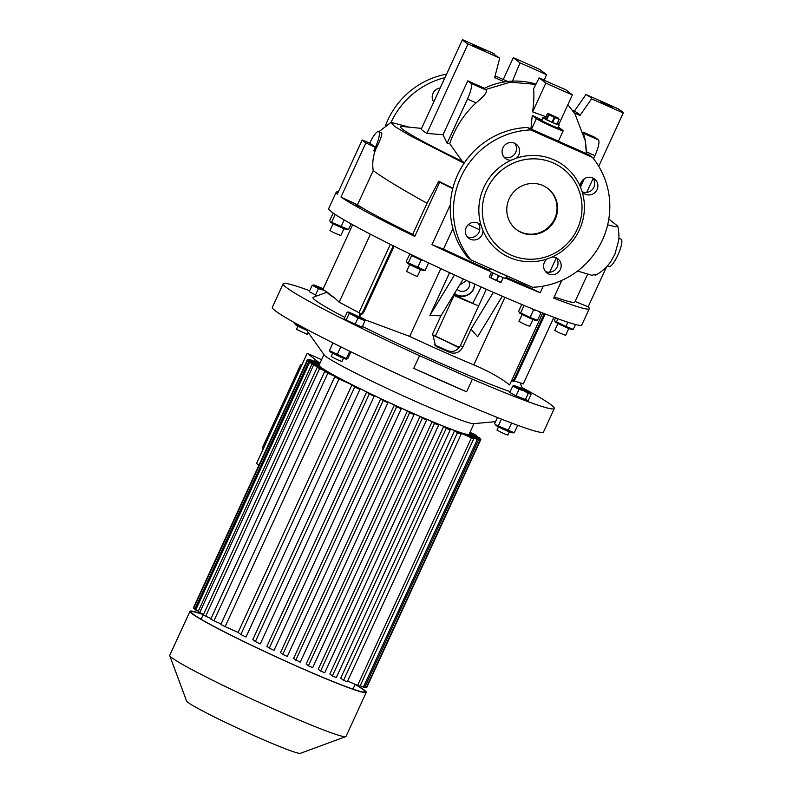 <?xml version="1.0" encoding="UTF-8"?>
<svg xmlns="http://www.w3.org/2000/svg" width="793" height="793" viewBox="0 0 793 793"><rect width="100%" height="100%" fill="white"/><g stroke="black" fill="none" stroke-linecap="round" stroke-linejoin="round"><path stroke-width="1.19" d="M557.152 123.787A8.951 0.496 -155.3 0 1 559.224 125.116A8.951 0.496 -155.3 0 1 552.751 122.677A8.951 0.496 -155.3 0 1 542.947 117.632A8.951 0.496 -155.3 0 1 545.306 118.335M551.512 125.383A8.951 0.496 -155.3 0 1 541.708 120.338A8.951 0.496 24.7 0 0 541.877 120.546A8.951 0.496 24.7 0 0 550.57 124.967A8.951 0.496 24.7 0 0 557.975 127.822A8.951 0.496 -155.3 0 1 551.512 125.383M554.594 116.759L548.657 113.657L558.53 118.197L554.594 116.759M547.448 113.677L548.984 114.787L546.734 119.674L545.197 118.573L547.448 113.677L548.657 113.657M548.984 114.787L554.297 117.334L552.047 122.221L552.622 122.479L554.872 117.592L554.297 117.334M559.214 119.287L556.785 124.134L559.214 119.287L558.074 118.395M548.597 114.579L546.347 119.465M554.872 117.592L559.035 119.247M552.622 122.479L556.785 124.134M546.734 119.674L552.047 122.221M559.224 125.116L557.975 127.822A8.951 0.496 24.7 0 0 557.806 127.623M505.607 275.31A8.951 0.496 -155.3 0 1 494.227 270.254A8.951 0.496 24.7 0 0 500.413 273.169A8.951 0.496 24.7 0 0 505.607 275.31M490.411 268.559L489.37 270.829A8.951 0.496 24.7 0 0 499.174 275.875A8.951 0.496 24.7 0 0 505.637 278.313L506.777 275.825M489.678 277.312L499.927 282.298L501.136 282.268L503.277 277.609M498.41 275.538L496.507 280.444L498.985 275.795M496.22 280.316L490.907 277.758L493.087 273.01M492.691 272.812L490.907 277.758M489.37 276.658L490.52 277.55L489.37 276.658L491.442 272.168M503.109 277.54L501.136 282.268M500.958 282.219L496.785 280.563M308.15 332.416L307.258 334.368L296.413 329.373L297.91 326.111M333.07 342.963L334.2 343.528M339.285 346.065L342.16 347.493M350.912 351.805L347.81 358.535L346.402 358.555L346.819 359.16L346.303 359.17A8.981 0.506 -155.3 0 1 339.186 356.374A8.981 0.506 -155.3 0 1 330.651 352.122A8.981 0.506 -155.3 0 1 330.106 351.715L329.392 350.595L332.792 343.21M349.763 351.249L346.402 358.555L329.392 350.595M511.217 422.887L511.872 423.135M495.328 424.632L514.26 432.8L512.139 432.809A8.981 0.506 -155.3 0 1 507.104 430.926A8.981 0.506 -155.3 0 1 495.942 425.355L494.624 423.611L497.429 417.514M364.056 319.034L357.653 316.724L348.841 312.095L364.056 319.034M365.067 320.739L362.104 327.182L346.174 320.114L344.241 318.608L347.205 312.164L358.059 317.953L365.067 320.739L364.374 319.401M520.743 388.074L530.031 392.793L517.036 387.271L514.687 385.735L520.743 388.074M514.687 385.735L512.784 386.013L519.048 389.353L523.915 390.81L528.247 393.437L531.171 394.18L530.031 392.793M333.129 223.695L329.957 230.575L333.694 232.636L340.812 235.561L343.974 228.681M330.205 221.733L348.504 229.554L346.779 229.623A8.981 0.506 -155.3 0 1 346.462 229.573A8.981 0.506 -155.3 0 1 337.798 225.975A8.981 0.506 -155.3 0 1 330.582 222.179L329.66 220.504L333.209 213.079M334.963 214.279L335.875 214.873M323.326 289.782L314.107 284.965L323.237 288.711M314.107 284.965L312.204 285.242L318.469 288.583L324.159 290.426M411.329 254.622L411.676 255.574L408.276 262.959L425.098 270.433L423.363 270.502A8.981 0.506 -155.3 0 1 417.643 268.331A8.981 0.506 -155.3 0 1 409.208 264.307A8.981 0.506 -155.3 0 1 407.166 263.048L406.244 261.373L409.902 253.938M411.676 255.574L421.103 260.104L423.482 260.451M427.814 262.513L428.428 262.8M457.115 289.177A7.048 6.612 163.9 0 0 468.673 281.386M466.76 280.524L459.653 285.014M454.458 293.549A11.945 11.211 163.9 0 0 457.274 295.323A11.945 11.211 163.9 0 0 469.169 294.272A11.945 11.211 163.9 0 0 474.472 283.993M454.558 293.38A11.945 11.211 163.9 0 0 457.174 294.996A11.945 11.211 163.9 0 0 474.392 283.953M453.457 295.204A50.742 2.835 24.7 0 0 454.746 295.779A50.742 2.835 24.7 0 0 478.675 305.84M557.925 323.514L554.763 330.394L558.49 332.465L565.607 335.38L568.769 328.5M575.54 324.515L573.299 329.373L571.575 329.452A8.981 0.506 -155.3 0 1 571.257 329.392A8.981 0.506 -155.3 0 1 562.594 325.804A8.981 0.506 -155.3 0 1 555.378 321.998L554.456 320.322L555.566 317.914M522.111 314.474L518.949 321.363L524.857 324.446L529.793 326.349L532.955 319.47M531.399 308.457L533.501 310.013L530.101 317.398L537.495 320.342L535.761 320.412A8.981 0.506 -155.3 0 1 529.367 317.943A8.981 0.506 -155.3 0 1 519.564 312.967L518.642 311.292L521.774 304.492M533.501 310.013L536.583 310.549M538.388 311.272L540.885 312.957L540.618 312.164M471.458 437.845L357.574 685.449A95.517 5.333 -155.3 0 0 359.972 686.203L473.857 438.598A95.517 5.333 -155.3 0 1 471.458 437.845L458.443 432.066L461.169 434.197A95.517 5.333 -155.3 0 1 457.442 432.77L454.627 430.569A83.582 4.669 24.7 0 1 447.609 427.903L450.196 429.915A95.517 5.333 -155.3 0 1 446.241 428.319L443.743 426.366A83.582 4.669 24.7 0 1 436.249 423.323L438.618 425.177A95.517 5.333 -155.3 0 1 434.485 423.432L432.155 421.618A83.582 4.669 24.7 0 1 424.295 418.288L426.565 420.052A95.517 5.333 -155.3 0 1 422.282 418.198L420.032 416.444A83.582 4.669 24.7 0 1 411.854 412.866L414.085 414.6L300.2 662.214L293.549 658.507L407.433 410.903A83.582 4.669 24.7 0 1 398.958 407.087L401.199 408.841A95.517 5.333 -155.3 0 1 396.639 406.759L282.754 654.374A95.517 5.333 -155.3 0 0 287.314 656.445L401.199 408.841M387.906 402.755A95.517 5.333 -155.3 0 1 383.188 400.554L269.303 648.168A95.517 5.333 -155.3 0 0 274.021 650.359L387.906 402.755L385.576 400.931A83.582 4.669 24.7 0 0 394.369 404.995L280.484 652.599L282.754 654.374M374.157 396.312A95.517 5.333 -155.3 0 1 369.26 393.982L255.376 641.587A95.517 5.333 -155.3 0 0 260.273 643.916L374.157 396.312L371.659 394.359A83.582 4.669 24.7 0 0 380.818 398.701L266.934 646.315L269.303 648.168M359.863 389.442A95.517 5.333 -155.3 0 1 354.739 386.934L240.854 634.539A95.517 5.333 -155.3 0 0 245.979 637.047L359.863 389.442L357.038 387.242A83.582 4.669 24.7 0 0 366.683 391.96L252.798 639.564L255.376 641.587M339.969 379.143L340.197 378.657A83.582 4.669 24.7 0 0 348.206 382.801L334.745 376.824A95.517 5.333 -155.3 0 0 338.998 379.024L225.113 626.629A95.517 5.333 -155.3 0 1 220.86 624.428L334.745 376.824M330.681 374.118L330.899 373.632A83.582 4.669 24.7 0 0 336.609 376.754L324.694 371.461A95.517 5.333 -155.3 0 0 327.846 373.176L213.961 620.78A95.517 5.333 -155.3 0 1 210.809 619.065L324.694 371.461M324.168 370.331L324.396 369.835A83.582 4.669 24.7 0 0 328.361 372.185L317.25 367.258A95.517 5.333 -155.3 0 0 319.569 368.596L205.684 616.201A95.517 5.333 -155.3 0 1 203.365 614.862L317.25 367.258M320.015 367.585L320.233 367.09A83.582 4.669 24.7 0 0 322.701 368.775L311.986 364.017A95.517 5.333 -155.3 0 0 313.582 365.038L199.697 612.642A95.517 5.333 -155.3 0 1 198.101 611.621L311.986 364.017M318.062 365.811L318.28 365.325A83.582 4.669 24.7 0 0 319.311 366.366L308.685 361.648L194.8 609.262L195.722 609.986L309.617 362.371L308.685 361.648M193.651 607.26L307.496 359.635L318.608 364.572A83.582 4.669 24.7 0 0 318.152 364.81A83.582 4.669 24.7 0 0 318.132 364.949L307.317 360.141L193.433 607.745A95.517 5.333 -155.3 0 0 193.68 608.172L307.565 360.567A95.517 5.333 -155.3 0 1 307.317 360.141M319.361 364.572A83.582 4.669 24.7 0 0 319.292 364.562L307.962 359.536A95.517 5.333 -155.3 0 0 307.496 359.635M305.503 328.689L324.208 354.957A82.581 4.609 24.7 0 0 414.452 400.911A82.581 4.609 24.7 0 0 473.55 423.65L495.516 421.678M323.94 354.59L319.054 365.226A82.581 4.609 24.7 0 0 409.466 411.745A82.581 4.609 24.7 0 0 469.109 434.237L473.996 423.611M203.266 614.575A95.517 5.333 24.7 0 0 191.341 611.938A95.517 5.333 24.7 0 0 295.918 665.743A95.517 5.333 24.7 0 0 364.899 691.764A95.517 5.333 24.7 0 0 355.135 684.428M203.335 614.426A97.014 5.412 24.7 0 0 189.983 611.314L169.732 655.345A97.014 5.412 24.7 0 0 169.742 655.682A97.014 5.412 24.7 0 0 275.944 709.993A97.014 5.412 24.7 0 0 345.738 736.628A97.014 5.412 24.7 0 0 346.006 736.419L366.257 692.388A97.014 5.412 24.7 0 0 356.077 684.785M189.983 611.314A97.014 5.412 24.7 0 0 296.195 665.961A97.014 5.412 24.7 0 0 366.257 692.388M169.742 655.682L186.603 701.042A62.687 3.499 24.7 0 0 255.227 736.142A62.687 3.499 24.7 0 0 300.319 753.35L345.738 736.628M362.708 208.083L355.314 204.663L360.389 206.686A123.381 6.889 24.7 0 0 362.708 208.083A123.381 6.889 -155.3 0 0 412.747 234.371L427.05 203.276C401.327 188.962 383.376 178.068 373.206 170.604L357.455 204.852A123.381 6.889 24.7 0 0 360.389 206.686M309.676 290.734A149.243 8.326 24.7 0 0 283.131 283.785L272.346 307.258A149.243 8.326 24.7 0 0 435.734 391.336A149.243 8.326 24.7 0 0 543.522 431.987L554.317 408.514A149.243 8.326 24.7 0 0 521.903 387.48M283.131 283.785A149.243 8.326 24.7 0 0 419.556 355.7L413.748 368.339A149.243 8.326 24.7 0 0 440.72 380.501A149.243 8.326 24.7 0 0 466.581 391.801L472.39 379.163A149.243 8.326 24.7 0 0 554.317 408.514M459.078 347.681A89.55 4.996 24.7 0 0 432.225 334.854M326.617 292.349L313.285 297.256A116.412 6.503 24.7 0 0 344.796 317.398M362.451 326.419A116.412 6.503 24.7 0 0 440.412 363.085A116.412 6.503 24.7 0 0 510.186 391.653M364.582 319.609L409.674 336.401A105.469 5.888 24.7 0 0 442.94 351.567A105.469 5.888 24.7 0 0 473.837 364.889C488.419 371.025 500.343 377.706 509.621 384.962L542.719 312.997M359.348 316.496L359.725 312.839M352.667 224.736L322.9 289.445L327.45 292.389A105.469 5.888 24.7 0 0 335.042 298.317L339.176 302.163L360.785 313.661A4.976 1.14 -66.1 0 0 360.835 313.701A4.976 1.14 -66.1 0 0 363.779 309.875L364.671 310.271A4.976 1.14 113.9 0 1 361.727 314.087A4.976 1.14 113.9 0 1 361.667 314.058L360.904 313.721M484.959 50.593L473.153 45.26L484.959 50.593M612.404 107.184L600.598 101.851L612.404 107.184M608.855 266.468A14.928 3.43 -66.1 0 0 609.024 266.567A14.928 3.43 -66.1 0 0 618.034 254.712A14.928 3.43 -66.1 0 0 621.306 239.387A14.928 3.43 -66.1 0 0 621.137 239.288L618.827 238.257M373.206 170.604C372.086 162.714 373.136 155.141 376.368 147.865L376.358 147.855C380.501 139.737 382.276 134.78 381.681 132.986L378.638 131.608A14.928 3.43 -66.1 0 0 369.786 143.107M376.318 147.835L373.672 150.819A14.928 3.43 -66.1 0 0 378.806 131.707A14.928 3.43 -66.1 0 0 378.638 131.608M541.678 120.387A11.945 0.664 24.7 0 0 538.784 119.545A11.945 0.664 24.7 0 0 539.012 119.812A11.945 0.664 24.7 0 0 550.61 125.71A11.945 0.664 24.7 0 0 560.482 129.527A11.945 0.664 24.7 0 0 560.255 129.249A11.945 0.664 24.7 0 0 557.955 127.871M535.87 84.375L510.345 82.165L485.524 89.55L486.357 90.164C487.12 92.494 483.68 96.716 476.068 102.832C463.984 114.093 455.192 127.693 449.69 143.612L447.133 143.285L443.019 134.721L426.852 133.432A88.548 4.946 24.7 0 1 421.291 129.09L462.428 39.65L494.158 53.736A53.726 3.003 -155.3 0 0 494.019 53.874A53.726 3.003 -155.3 0 0 495.05 55.074A53.726 3.003 -155.3 0 0 499.719 58.087L494.673 77.575L504.447 81.927M514.588 143.226A8.951 8.703 -52 0 1 516.233 158.213L511.178 160.196A8.951 8.703 -52 0 1 503.386 146.874A8.951 8.703 -52 0 1 514.588 143.226M514.647 143.255A8.951 8.703 -52 0 1 503.912 156.984M516.233 158.213A53.726 52.209 -52 0 1 554.039 159.869A53.726 52.209 -52 0 1 580.288 186.652A8.951 8.703 -52 0 1 594.591 179.03A8.951 8.703 -52 0 1 585.343 194.206A8.951 8.703 -52 0 1 582.121 191.688A53.726 52.209 -52 0 1 552.067 257.021A8.951 8.703 -52 0 1 559.858 270.334A8.951 8.703 -52 0 1 546.883 272.921A8.951 8.703 -52 0 1 547.011 259.004A53.726 52.209 -52 0 1 509.205 257.338A53.726 52.209 -52 0 1 482.957 230.555A8.951 8.703 -52 0 1 468.653 238.178A8.951 8.703 -52 0 1 477.901 223.002A8.951 8.703 -52 0 1 481.133 225.519L482.957 230.555M592.867 177.989A8.951 8.703 -52 0 1 582.141 191.728M477.951 223.021A8.951 8.703 -52 0 1 467.275 236.79A8.951 8.703 -52 0 1 467.226 236.76M556.18 257.765A8.951 8.703 -52 0 1 545.455 271.503M521.388 232.508A25.872 25.138 128 0 0 553.742 221.971A25.872 25.138 128 0 0 548.102 188.655A25.872 25.138 128 0 0 542.977 185.572A25.872 25.138 128 0 0 510.613 196.099A25.872 25.138 128 0 0 516.253 229.425A25.872 25.138 128 0 0 521.388 232.508M515.985 229.207A25.872 25.138 128 0 0 520.832 232.071A25.872 25.138 128 0 0 553.088 221.693A25.872 25.138 128 0 0 547.824 188.437M511.009 255.068A50.742 49.305 -52 0 1 487.041 188.992A50.742 49.305 -52 0 1 553.345 163.011A50.742 49.305 -52 0 1 577.314 229.078A50.742 49.305 -52 0 1 511.009 255.068M481.133 225.519A53.726 52.209 -52 0 1 511.178 160.196M572.447 110.247L574.41 111.119L585.977 94.516L617.707 108.601A88.548 4.946 -155.3 0 1 621.613 111.278A88.548 4.946 -155.3 0 1 623.268 112.943L591.538 98.857L579.97 115.461L574.31 112.943M586.711 192.421L593.164 178.385M598.725 166.292L623.268 112.943M440.194 87.983A8.951 8.703 128 0 0 433.741 102.019M338.324 191.896A139.3 7.771 24.7 0 0 336.173 192.283L328.708 208.529A139.3 7.771 24.7 0 0 331.355 211.711A139.3 7.771 24.7 0 0 466.68 280.484A139.3 7.771 24.7 0 0 581.804 324.942L589.278 308.695A139.3 7.771 24.7 0 0 588.168 306.812L606.615 266.696M363.729 141.313A139.3 7.771 -155.3 0 1 362.193 140.004L369.895 143.146L375.267 147.339L365.9 142.899A139.3 7.771 -155.3 0 1 363.729 141.313M336.173 192.283A139.3 7.771 24.7 0 0 337.283 194.156L362.193 140.004M530.913 128.972L532.252 115.431L541.906 119.902M546.565 116.948L532.599 111.872C533.877 102.644 534.204 94.972 533.57 88.856L539.181 77.912A53.726 3.003 -155.3 0 0 565.736 89.698L572.377 94.892A88.548 4.946 -155.3 0 1 545.832 83.106L539.181 77.912M464.49 162.674L462.24 161.366L449.69 143.612M509.334 431.868L507.827 435.129L503.515 433.503L496.983 430.143L498.49 426.872M409.713 264.565L406.551 271.444L415.591 275.875L417.396 276.44L420.558 269.561M343.498 358.218L341.991 361.489L337.055 359.586L331.147 356.503L332.644 353.232M306.554 330.175A8.981 0.506 -155.3 0 1 306.524 330.166A8.981 0.506 -155.3 0 1 295.373 324.595L294.213 322.503M305.989 329.382L294.748 323.861M393.933 246.117A4.976 1.14 113.9 0 1 392.892 248.893L364.671 310.271M392.892 248.893L392.01 248.506A4.976 1.14 -66.1 0 0 393.06 245.681M390.364 244.343L359.09 312.343M392.01 248.506L363.779 309.875M370.43 234.213L339.176 302.163M327.45 292.389L335.042 298.317M297.742 325.16L297.99 324.615M582.964 133.065C584.669 135.811 585.799 142.066 586.364 151.82L594.938 155.626A14.928 3.43 -66.1 0 0 598.388 139.915L595.236 137.457L583.242 132.134M572.377 94.892L559.144 123.668L557.638 122.727M558.341 127.029L562.911 130.429A14.928 0.833 -155.3 0 1 563.189 130.766A14.928 0.833 -155.3 0 1 550.857 126.008A14.928 0.833 -155.3 0 1 536.355 118.643L531.488 129.229M421.608 128.387L402.239 126.474A108.155 6.037 24.7 0 0 462.24 161.366M485.524 89.55A54.41 3.033 -155.3 0 1 484.503 88.281L467.791 80.856L443.019 134.721M484.503 88.281A68.941 66.989 -52 0 1 499.332 82.928A70.141 70.141 0 0 1 535.999 84.127M499.719 58.087L467.989 43.992A88.548 4.946 -155.3 0 1 462.428 39.65M426.852 133.432L467.989 43.992M470.873 259.886L467.721 257.418A79.597 77.337 -52 0 1 457.67 174.708A79.597 77.337 -52 0 1 527.494 127.455L589.219 154.863L592.371 157.331A79.597 77.337 -52 0 1 602.422 240.041A79.597 77.337 -52 0 1 532.599 287.294L470.873 259.886A79.597 77.337 -52 0 1 460.822 177.166A79.597 77.337 -52 0 1 530.646 129.923L527.494 127.455M592.371 157.331L530.646 129.923M385.438 125.79A79.597 77.337 -52 0 1 446.568 74.126M391.068 122.3A79.597 77.337 -52 0 1 444.962 77.615M464.113 163.229L409.198 135.187L394.448 126.275L391.008 122.33L409.307 127.177M608.806 219.096L617.816 226.134L615.467 226.768L607.666 224.835M427.05 203.276L438.698 181.28L452.862 188.169M468.376 224.617L479.696 229.841M452.932 228.642L443.505 249.141A123.381 6.889 24.7 0 0 489.668 270.185M506.083 277.342A123.381 6.889 24.7 0 0 524.659 285.183L525.204 284.003M577.562 271.028L592.004 275.34L595.087 274.269M554.277 296.81A123.381 6.889 24.7 0 0 574.816 302.044L587.593 274.269M561.84 280.365L553.673 298.109A139.3 7.771 24.7 0 0 589.278 308.695M505.686 278.214A139.3 7.771 24.7 0 0 540.202 292.756L543.245 286.124M549.638 272.237L556.25 257.854M443.505 249.141L431.937 244.68A139.3 7.771 24.7 0 0 489.925 271.305M431.937 244.68L450.355 204.644M452.753 188.575A139.3 7.771 -155.3 0 1 439.669 182.271L438.698 181.28M357.455 204.852L340.99 197.051A139.3 7.771 24.7 0 0 414.759 236.423L439.669 182.271M340.99 197.051L365.9 142.899M588.168 306.812L575.074 301.479M540.202 292.756L524.659 285.183M414.759 236.423L412.747 234.371M373.672 150.819L375.267 147.339M495.1 75.9L507.689 81.481M546.506 74.681L539.855 69.497A88.548 4.946 -155.3 0 0 513.309 57.701L519.95 62.895A53.726 3.003 -155.3 0 1 546.506 74.681L544.226 80.232M512.337 81.481L519.95 62.895M503.268 79.528L513.309 57.701M547.011 259.004L552.067 257.021M582.121 191.688L580.288 186.652M532.599 111.872L545.832 83.106M585.977 94.516A53.726 3.003 -155.3 0 1 591.647 98.778A53.726 3.003 -155.3 0 1 591.538 98.857M574.41 111.119A50.217 2.805 -155.3 0 1 580.169 115.183M532.252 115.431L536.355 118.643M447.133 143.285L467.493 99.026A14.928 3.43 -66.1 0 0 470.943 83.324L467.791 80.856M580.367 187.297L584.272 178.802M593.501 158.739L594.938 155.626M486.307 289.257L460.455 345.461L462.716 347.225L471.012 329.174L477.664 336.718L502.286 296.225M462.716 347.225C459.702 352.498 455.44 354.253 449.918 352.479L447.688 350.744C453.18 352.508 457.432 350.754 460.455 345.461M434.475 344.816L437.528 346.977A105.469 5.888 24.7 0 0 449.918 352.479M437.528 346.977L435.526 345.768L432.621 333.863L440.928 315.812L429.875 315.495L449.572 272.673M447.688 350.744A93.524 5.224 -155.3 0 1 435.298 345.242M463.32 278.967L440.928 315.812M432.304 334.646A93.524 5.224 -155.3 0 1 435.367 336.073L454.052 295.462M459.296 347.413A157.202 8.773 24.7 0 0 435.367 336.073M359.824 316.724L361.152 313.84M454.528 274.953L429.875 315.495M493.395 292.369L471.012 329.174M531.171 394.18L528.207 400.624L516.084 395.796L509.81 392.456L512.784 386.013M317.24 295.799L309.24 291.685L312.204 285.242M472.39 379.163L419.556 355.7M466.581 391.801L413.748 368.339M301.489 365.751L300.497 364.978L302.143 364.334M263.296 448.788L262.305 448.015L300.497 364.978M262.899 449.651L262.305 448.015M319.341 362.788L307.208 353.311L256.565 463.419L258.914 465.253M307.208 353.311L321.591 359.705M469.971 432.373L474.581 434.425A95.517 5.333 -155.3 0 1 476.187 435.446L469.852 432.631M470.229 431.808A95.517 5.333 -155.3 0 1 470.913 432.205L470.19 431.888M469.406 433.583A83.582 4.669 24.7 0 1 469.882 434.128L480.598 438.886A95.517 5.333 -155.3 0 1 480.855 439.312L480.627 439.808M366.782 687.432L480.667 439.818A95.517 5.333 -155.3 0 1 480.201 439.927L366.316 687.531A95.517 5.333 -155.3 0 0 366.782 687.432M364.681 687.392L478.575 439.788A95.517 5.333 -155.3 0 1 477.267 439.52L363.382 687.125A95.517 5.333 -155.3 0 0 364.681 687.392M426.565 420.052L312.68 667.656A95.517 5.333 -155.3 0 1 308.398 665.803L422.282 418.198M438.618 425.177L324.733 672.781A95.517 5.333 -155.3 0 1 320.6 671.037L434.485 423.432M450.196 429.915L336.311 677.519A95.517 5.333 -155.3 0 1 332.356 675.923L446.241 428.319M461.169 434.197L347.284 681.802A95.517 5.333 -155.3 0 1 343.557 680.374L457.442 432.77M309.369 360.161L309.597 359.665A95.517 5.333 -155.3 0 1 310.896 359.933L319.688 363.838M314.087 361.35L314.306 360.865A95.517 5.333 -155.3 0 1 316.704 361.618L320.035 363.095M240.854 634.539L238.128 632.408L352.013 384.803L354.739 386.934M366.683 391.96L369.26 393.982M380.818 398.701L383.188 400.554M394.369 404.995L396.639 406.759M314.306 360.865L319.916 363.353M309.597 359.665L319.569 364.096M193.68 608.172L195.028 608.766M307.565 360.567L318.28 365.325M343.557 680.374L340.732 678.174L454.627 430.569M332.356 675.923L329.858 673.971L443.743 426.366M320.6 671.037L318.271 669.223L432.155 421.618M308.398 665.803L306.148 664.048L420.032 416.444M238.128 632.408L225.113 626.629M352.013 384.803L338.998 379.024M221.088 623.942L213.961 620.78M340.197 378.657L327.846 373.176M211.027 618.58L205.684 616.201M330.899 373.632L319.569 368.596M203.593 614.377L199.697 612.642M324.396 369.835L313.582 365.038M198.319 611.135L195.722 609.986M320.233 367.09L309.617 362.371M295.769 660.242L409.664 412.638L407.433 410.903M414.085 414.6L409.664 412.638M347.631 681.038L357.574 685.449M473.857 438.598L460.396 432.621A83.582 4.669 24.7 0 0 464.926 434.039L477.267 439.52M360.2 685.717L363.382 687.125M464.926 434.039L464.698 434.534M478.575 439.788L466.651 434.495A83.582 4.669 24.7 0 0 468.871 434.891L480.201 439.927M364.909 686.907L366.316 687.531M468.871 434.891L468.643 435.387M480.667 439.818L469.565 434.891A83.582 4.669 24.7 0 0 470.011 434.653A83.582 4.669 24.7 0 0 470.041 434.514L480.855 439.312M479.259 438.291L479.478 437.805L469.506 433.374M469.625 433.117L479.478 437.805M537.495 320.342L540.885 312.957M530.101 317.398L520.674 312.878L524.074 305.483M520.674 312.878L519.187 312.521M573.299 329.373L565.915 326.438L567.847 322.236M565.915 326.438L556.488 321.908L557.925 318.786M556.488 321.908L555.001 321.552M511.663 380.511L512.119 380.868A4.976 1.14 -66.1 0 0 512.179 380.898A4.976 1.14 -66.1 0 0 515.123 377.081L543.354 315.703A4.976 1.14 -66.1 0 0 544.196 313.572M553.901 317.299L523.271 383.911L513.953 380.818M545.088 313.929A4.976 1.14 113.9 0 1 544.236 316.1L543.354 315.703M515.123 377.081L516.005 377.468L544.236 316.1M516.005 377.468A4.976 1.14 113.9 0 1 513.061 381.294A4.976 1.14 113.9 0 1 513.002 381.264L512.238 380.918M453.705 294.788L472.757 303.253L481.232 287.007M425.098 270.433L428.488 263.038M417.703 267.489L421.103 260.104M408.276 262.959L406.789 262.612M315.505 295.036L318.469 288.583M341.119 226.61L344.182 219.939M331.692 222.09L335.092 214.695M348.504 229.554L351.121 223.874M516.084 395.796L519.048 389.353M525.283 399.88L528.247 393.437M347.205 312.164L348.444 312.323M346.174 320.114L349.138 313.661M355.095 324.396L358.059 317.953M498.311 425.93L501.454 419.11M508.135 430.52L511.535 423.135M514.26 432.8L517.66 425.415M337.194 354.58L340.594 347.195M470.943 83.324L486.357 90.164M467.493 99.026L476.068 102.832M598.388 139.915L583.598 133.343M473.837 364.889L504.903 297.355M409.674 336.401L440.839 268.629M542.947 117.632L541.312 121.19M557.588 128.674L557.975 127.822M201.115 619.274L203.404 614.288M361.727 314.087L360.835 313.701M580.476 184.472L581.447 181.904M586.423 153.624L585.313 140.896L575.024 114.053L567.907 104.617M391.008 122.33L378.925 131.727M595.137 275.429C601.669 271.979 606.992 267.191 611.106 261.046L614.902 254.186L618.609 240.794C619.234 237.454 618.966 232.557 617.816 226.134M563.189 130.766L558.401 141.184M609.024 266.567L607.398 265.843M520.198 382.89L522.399 388.828M352.974 689.117L355.155 684.379M513.061 381.294L512.179 380.898M348.841 312.095L347.711 312.095"/></g></svg>
